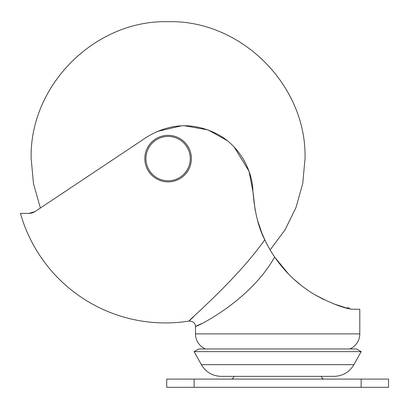 <?xml version="1.0" encoding="UTF-8"?>
<svg xmlns="http://www.w3.org/2000/svg" width="409" height="409" viewBox="0 0 409 409"><rect width="100%" height="100%" fill="white"/><g stroke="black" fill="none" stroke-linecap="round" stroke-linejoin="round"><path stroke-width="0.61" d="M349.869 348.969A16.432 16.432 0 0 0 359.797 333.882L359.797 309.235L351.582 309.235C342.44 307.829 330.048 302.905 314.409 294.465C298.509 284.95 285.252 272.471 274.649 257.021C270.743 251.417 266.525 243.58 264.802 239.751C235.87 280.605 188.079 320.549 189.142 321.039A150.619 150.619 0 0 1 20.45 213.386L29.008 213.386L31.928 212.992M205.41 348.969A16.432 16.432 0 0 1 195.482 333.882L195.482 326.448C195.814 327.282 249.807 301.51 274.649 257.021M264.802 239.751C258.595 228.171 254.638 212.041 252.931 191.361C252.333 167.583 237.01 143.753 216.187 133.523C192.527 122.04 169.316 123.278 146.555 137.25L35.102 211.54L29.008 213.386M288.498 274.01L274.812 257.266L288.621 274.137M29.474 213.375L30.905 213.222M32.444 212.833L34.55 211.888M31.979 212.977L35.102 211.54L146.555 137.25M274.812 257.266L274.531 256.847M264.787 239.715L261.719 232.629L257.66 220.696M255.226 210.604L252.931 191.361L248.999 171.182L234.301 147.204M226.898 140.435L208.048 129.919L184.423 125.752M181.402 125.824L157.036 131.519M34.504 211.913L32.372 212.859M31.641 213.069L30.414 213.299M293.8 279.142L301.965 285.998M303.207 286.944L304.311 287.767M312.599 293.36L314.884 294.746M315.835 295.303L323.846 299.557M334.01 303.959L346.142 307.895L349.117 307.895L349.117 308.657L351.582 309.235M201.269 323.759L195.482 326.448C195.318 323.095 193.206 321.29 189.142 321.039L193.805 316.489M194.117 351.633L198.902 348.969L356.377 348.969L361.162 351.633L194.117 351.633L201.371 364.68C205.875 372.164 212.496 376.055 221.228 376.357L334.051 376.357C342.783 376.055 349.404 372.164 353.908 364.68L201.371 364.68M144.822 158.411A23.277 23.277 0 0 0 167.894 181.893A23.277 23.277 0 0 0 191.376 158.82A23.277 23.277 0 0 0 168.303 135.338A23.277 23.277 0 0 0 144.822 158.411A23.277 23.277 0 0 0 167.894 181.893A23.277 23.277 0 0 0 191.376 158.82M166.729 387.313L194.117 387.313L194.117 379.097L166.729 379.097L166.729 387.313L166.729 379.097M361.162 387.313L388.55 387.313L388.55 379.097L361.162 379.097L361.162 387.313L194.117 387.313M194.117 379.097L361.162 379.097M195.482 333.882L359.797 333.882M168.293 136.442A22.178 22.178 0 0 1 190.272 158.81A22.178 22.178 0 0 1 167.9 180.793A22.178 22.178 0 0 1 145.921 158.421A22.178 22.178 0 0 1 168.293 136.442M324.194 379.097C322.532 378.933 321.617 378.018 321.454 376.357L252.041 376.357M353.908 364.68L361.162 351.633M231.085 379.097C232.747 378.933 233.662 378.018 233.825 376.357L221.228 376.357M40.394 208.017L33.497 183.743L31.171 158.615C29.279 85.455 94.939 19.796 168.099 21.687C241.259 19.796 306.919 85.455 305.027 158.615L302.752 183.457L296.009 207.475L285.022 229.873L270.15 249.904"/></g></svg>
